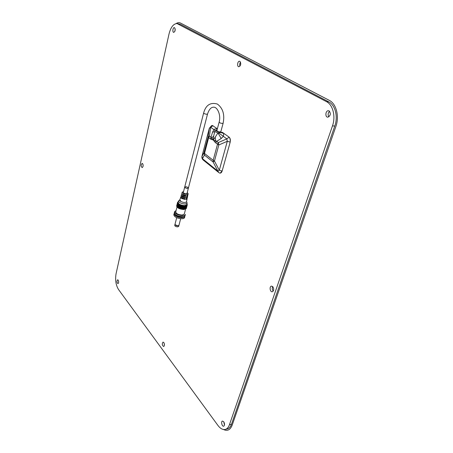 <?xml version="1.0" encoding="UTF-8"?>
<svg xmlns="http://www.w3.org/2000/svg" width="453" height="453" viewBox="0 0 453 453"><rect width="100%" height="100%" fill="white"/><g stroke="black" fill="none" stroke-linecap="round" stroke-linejoin="round"><path stroke-width="0.68" d="M175.192 28.924L174.852 31.387L175.192 28.924M174.552 27.684C175.588 29.649 175.322 31.217 173.754 32.384C172.242 32.373 172.842 27.367 174.326 27.616L174.552 27.684M118.154 280.079C118.856 281.704 118.794 282.899 117.967 283.657C116.761 282.53 116.648 281.234 117.616 279.773L118.154 280.079M329.591 111.279C327.91 113.001 327.689 114.841 328.923 116.806C327.689 114.841 327.91 113.001 329.591 111.279M329.116 110.917C331.041 113.607 330.622 115.685 327.847 117.163C324.903 117.304 325.447 110.549 328.368 110.725L329.116 110.917M223.72 421.72L224.501 425.039L223.72 421.72C224.807 423.77 224.813 425.259 223.742 426.199C222.078 426.862 220.713 421.477 222.434 421.064L223.725 421.726M164.15 343.164L164.428 345.175L164.15 343.164M163.816 342.553C164.682 344.365 164.637 345.684 163.686 346.517C162.106 345.35 161.88 343.878 163.006 342.111L163.816 342.553M272.7 286.568C271.959 288.17 272.145 289.665 273.261 291.058C272.145 289.665 271.959 288.17 272.7 286.568M272.695 286.562C274.127 288.844 274.008 290.577 272.327 291.749C270.062 292.315 269.15 286.409 271.455 286.12L272.695 286.562M143.097 164.722L143.074 166.336L143.097 164.722M142.587 163.578C143.431 165.351 143.29 166.693 142.157 167.616C140.872 166.268 140.872 164.864 142.157 163.397L142.587 163.578M240.537 62.135C239.688 63.38 239.501 64.717 239.977 66.132C239.501 64.717 239.688 63.38 240.537 62.135M239.892 61.359C241.279 63.647 240.939 65.436 238.873 66.733C236.817 66.75 237.48 60.996 239.507 61.251L239.892 61.359M177.468 23.618L180.317 24.264L328.759 101.863C335.231 104.96 338.21 116.693 334.784 126.053L231.5 424.246C230.617 426.715 229.314 428.244 227.599 428.838L227.032 428.98C229.014 428.578 230.503 426.998 231.5 424.246L229.433 424.755L332.479 125.883C335.894 116.495 332.915 104.734 326.454 101.631L177.027 23.545C173.414 23.749 170.741 27.254 169.003 34.054L116.064 273.776C115.051 279.909 115.86 285.147 118.499 289.49L217.916 425.412C220.424 428.725 222.967 430.044 225.543 429.353C227.253 428.765 228.55 427.23 229.433 424.755M220.067 132.27L222.157 132.401M222.48 132.418L229.093 137.123C230.294 138.244 230.651 139.954 230.158 142.265L222.174 170.889C221.749 172.276 221.092 173.023 220.198 173.137L222.174 170.889M217.366 128.777L212.338 125.464M203.346 160.13L203.154 159.971C202.055 158.941 201.67 157.689 201.993 156.217L202.429 158.68L204.433 155.102L204.501 153.454L203.98 152.769L201.981 156.381L209.343 128.295L208.125 136.999L203.98 152.769L204.433 155.102L213.086 161.953L214.462 161.03L218.822 144.966L218.335 142.565L217.502 144.247L213.165 160.288L204.501 153.454L208.657 137.655L209.473 136.002L208.125 136.999L210.283 138.861L211.098 137.202L211.772 137.939L211.341 139.405L213.278 140.022L211.772 137.939L213.663 136.093L214.915 130.985C214.92 131.608 215.928 132.248 217.933 132.905L215.198 137.219L215.651 140.809L213.278 140.022L213.663 136.093M209.343 128.295L212.978 125.668L211.596 125.589L209.343 128.295M230.158 142.265L230.192 142.106C230.401 139.92 230.062 138.284 229.173 137.191L226.811 138.867L227.31 141.291L219.297 170.232L217.91 171.126L202.429 158.68L203.154 159.971L218.827 172.604M221.834 132.406L220.543 132.463L223.833 133.482L221.834 132.406L218.476 132.791L226.811 138.867L218.335 142.565L216.659 141.325L215.832 142.995L218.822 144.966L227.31 141.291L230.192 142.106M215.198 137.219L213.278 140.022L214.858 142.027L215.651 140.809L216.659 141.325L221.217 138.516L217.933 132.905L218.476 132.791M219.524 173.018L220.062 173.131M217.287 129.071C215.713 128.686 214.609 128.873 213.963 129.637L212.519 132.191L211.098 137.202L209.473 136.002L210.685 127.276L215.186 130.504M214.733 131.664L212.519 132.191M216.721 130.017L217.032 130.022M221.217 138.516L223.34 136.376L223.833 133.482M188.159 187.587C186.653 186.704 185.492 186.545 184.694 187.106C185.696 188.301 186.936 188.618 188.397 188.069L188.397 188.063M216.857 130.668C217.984 131.732 219.309 132.089 220.826 131.738L223.119 123.261C221.602 123.578 220.271 123.222 219.127 122.185L216.857 130.668M180.3 200.447L180.622 200.713L180.3 200.447M179.869 200.668L179.733 200.045L180.917 196.823M180.622 200.713L180.464 201.245C183.306 202.695 185.317 202.876 186.5 201.795L187.112 198.844L185.951 199.496L186.138 198.68L187.276 198.035L187.446 197.225L186.325 197.859L186.511 197.038L187.61 196.421L187.78 195.611L186.698 196.217L186.885 195.396L187.944 194.796L188.171 193.714L187.242 192.553M183.544 191.596L182.168 192.163C181.562 193.578 188.006 195.243 188.171 193.714M187.672 195.152L187.78 195.611M187.349 196.778L187.446 197.225M182.066 195.911L185.498 197.049L185.317 197.87L181.823 196.715L182.066 195.911M181.585 197.519L185.13 198.691L184.943 199.507L181.342 198.318L181.585 197.519M187.021 198.391L187.112 198.844M182.168 192.163L181.908 193.669M185.685 196.228L185.872 195.402L182.548 194.309L182.304 195.113L185.685 196.228L184.547 195.169M180.622 197.163L180.775 197.785L181.415 195.243M181.109 195.588L181.257 196.183L181.602 194.009M183.216 198.301L181.342 198.318M180.583 200.713L180.464 201.245M184.286 195.096L182.304 195.113M183.748 196.698L181.823 196.715M180.424 201.245L179.858 200.713L180.017 200.181M186.545 201.579L187.14 203.12L184.971 204.009C181.155 203.657 179.009 202.621 178.539 200.9L179.796 199.841M187.14 203.12L186.727 204.705L184.558 205.6C180.741 205.254 178.601 204.212 178.137 202.485L178.539 200.9M186.959 203.805L187.299 204.852L184.847 205.872C180.521 205.475 178.091 204.297 177.565 202.338L178.363 201.591M187.299 204.852L187.163 205.379L184.705 206.398C180.385 206.007 177.955 204.83 177.429 202.865L177.565 202.338M186.121 206.206L184.286 206.659C181.206 206.472 179.094 205.622 177.938 204.099M187.044 205.628L184.569 206.93C180.249 206.54 177.825 205.362 177.293 203.391L177.406 203.148M187.021 205.905L186.885 206.432L184.433 207.457C180.113 207.066 177.689 205.889 177.163 203.918L177.293 203.391M185.843 207.264L184.014 207.712C180.945 207.531 178.827 206.681 177.672 205.158M186.772 206.681L184.297 207.984C179.977 207.599 177.553 206.421 177.027 204.445L177.14 204.201M186.749 206.959L186.613 207.485L184.161 208.516C179.841 208.125 177.417 206.947 176.897 204.971L177.027 204.445M185.566 208.318L183.737 208.771C180.679 208.59 178.567 207.74 177.406 206.217M186.5 207.729L184.026 209.043C179.705 208.657 177.287 207.474 176.761 205.498L176.874 205.249M186.477 208.006L186.336 208.533L183.884 209.569C179.569 209.184 177.151 208.001 176.63 206.024L176.761 205.498M185.532 209.286L184.275 214.122L182.112 215.062C178.312 214.739 176.194 213.691 175.741 211.919L176.97 207.083M174.603 211.63L174.337 212.672C174.909 214.926 177.593 216.251 182.4 216.659C183.98 216.585 184.892 216.189 185.141 215.458L185.407 214.422C185.164 215.147 184.252 215.543 182.672 215.611C177.865 215.203 175.175 213.878 174.603 211.63L176.081 210.583M183.544 216.528L181.568 217.146C178.289 216.942 176.172 216.024 175.215 214.388M174.077 213.714L173.81 214.75C174.377 217.01 177.061 218.34 181.863 218.742C183.442 218.663 184.354 218.261 184.597 217.531L184.869 216.494C184.626 217.225 183.708 217.627 182.134 217.7C177.327 217.298 174.643 215.968 174.077 213.714L174.36 213.238M180.707 218.703L176.653 217.661M180.662 218.703L178.963 225.277L177.95 225.741C176.194 225.605 175.215 225.113 175.017 224.258L176.693 217.683M178.573 225.634L177.87 225.787L175.186 224.762M178.946 225.328L177.921 225.843C176.166 225.707 175.186 225.215 174.988 224.36L175.005 224.314M178.935 225.379L178.675 226.398L177.661 226.868C175.906 226.732 174.926 226.24 174.728 225.384L174.988 224.36M188.397 188.069L187.01 193.437C186.206 194.009 185.051 193.85 183.55 192.967L183.318 192.48L184.694 187.112L184.926 187.582C186.438 188.465 187.593 188.624 188.397 188.069L207.525 114.054L206.794 114.258C205.028 114.048 203.975 113.641 203.629 113.035C205.764 105.124 210.334 102.118 217.338 104.026C222.938 108.199 224.869 114.609 223.119 123.261M223.561 429.518C227.4 431.392 230.271 429.937 232.185 425.146L335.832 126.636C339.563 116.461 336.307 103.692 329.269 100.345L180.577 23.086C179.15 22.378 177.672 22.537 176.138 23.573M178.216 23.884L180.317 24.264L328.759 101.863C335.231 104.96 338.21 116.693 334.784 126.053L231.5 424.246M328.759 101.863L326.454 101.631M334.784 126.053L332.479 125.883M180.317 24.264L178.323 23.935M216.834 131.245L217.298 131.189M210.283 138.861L211.341 139.405M222.123 171.041L219.297 170.232L214.462 161.03L213.165 160.288L213.086 161.953L218.623 172.44L219.66 173.08M214.858 142.027L215.832 142.995M215.028 130.815L214.915 130.985C214.83 130.492 215.447 130.164 216.777 130.017M220.413 132.321C216.381 131.472 215.249 130.719 217.015 130.079M217.01 130.102C215.345 130.747 216.466 131.478 220.379 132.299M227.599 428.838L225.543 429.353M201.993 156.217L209.348 128.148M222.304 132.361L220.243 132.242M220.203 132.236C218.493 131.999 217.281 131.602 216.568 131.053L216.602 131.177M183.873 193.199L183.742 193.703M184.762 193.59L184.648 194.026M186.183 193.799L186.053 194.297M219.127 122.185C221.279 115.034 217.225 106.478 213.357 107.208C210.956 107.293 209.014 109.575 207.525 114.054M184.694 187.106L203.629 113.035"/></g></svg>
